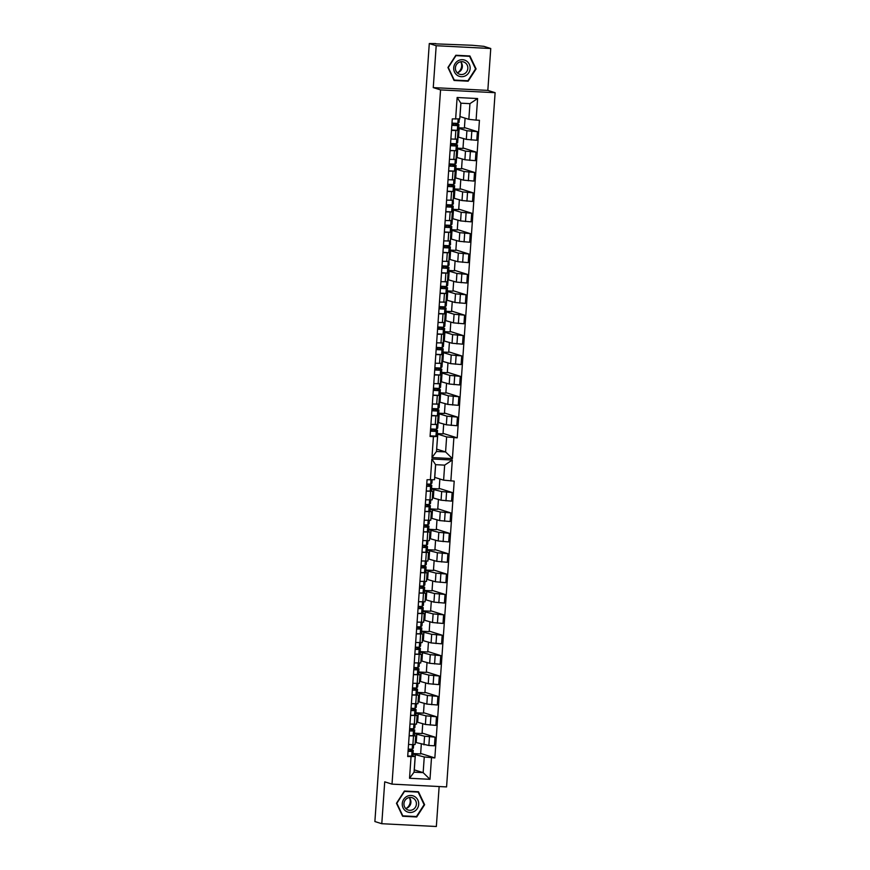 <?xml version="1.0" encoding="UTF-8"?>
<svg xmlns="http://www.w3.org/2000/svg" width="870" height="870" viewBox="0 0 870 870"><rect width="100%" height="100%" fill="white"/><g stroke="black" fill="none" stroke-linecap="round" stroke-linejoin="round"><path stroke-width="1.3" d="M490.756 48.513L436.196 45.718L433.26 87.609L487.831 90.393L490.756 48.513L483.85 46.328L472.04 45.262L435.707 43.87M487.831 90.393L495.117 92.688L446.571 786.915L392.011 784.131L384.725 781.825L381.789 823.716L374.883 821.541L429.291 43.543L436.196 45.718M381.789 823.716L436.349 826.5L439.143 786.534M433.26 87.609L440.557 89.904L392.011 784.131M457.522 130.185L455.837 130.565L455.227 139.189L457.424 139.037L458.033 130.402M458.653 128.281L466.907 130.75L466.309 139.374L476.793 140.287L477.402 131.664L466.907 130.75M464.428 127.575L477.402 131.664M458.697 127.781L464.395 128.064L465.091 118.146M451.476 130.348L455.837 130.565M456.097 150.575L450.051 150.727M457.228 148.661L465.483 151.13L464.885 159.754L475.368 160.678L475.966 152.054L465.483 151.13M463.003 147.965L475.966 152.054M457.261 148.161L462.971 148.455L463.666 138.537M450.877 138.972L455.227 139.189M457.576 136.884L466.309 139.374M430.922 424.397L437.469 424.451L438.067 415.827L431.52 415.773M437.621 422.309L446.343 424.799L456.837 425.713L457.435 417.089L446.952 416.175L438.697 413.707M444.472 413L457.435 417.089M438.73 413.206L444.439 413.489L445.125 403.571M432.346 404.006L438.893 404.071L439.491 395.448L432.945 395.382M439.046 401.918L447.767 404.409L458.262 405.333L458.86 396.698L448.376 395.785L440.122 393.316M445.897 392.62L458.86 396.698M440.155 392.816L445.864 393.109L446.56 383.191M433.771 383.616L440.318 383.681L440.927 375.057L434.369 374.992M440.47 381.528L449.203 384.018L459.686 384.942L460.284 376.318L449.801 375.394L441.547 372.925M447.321 372.229L460.284 376.318M441.579 372.425L447.289 372.719L447.985 362.801M435.196 363.236L441.742 363.29L442.351 354.666L435.794 354.601M441.895 361.148L450.627 363.638L461.111 364.552L461.72 355.928L451.225 355.003L442.971 352.546M448.746 351.839L461.72 355.928M443.015 352.035L448.713 352.328L449.409 342.41M436.62 342.845L443.167 342.91L443.776 334.276L437.219 334.221M443.319 340.757L452.052 343.248L462.535 344.161L463.144 335.537L452.65 334.624L444.396 332.155M450.171 331.448L463.144 335.537M444.439 331.655L450.138 331.938L450.834 322.03M438.045 322.455L444.592 322.52L445.201 313.896L438.643 313.831M444.744 320.367L453.477 322.857L463.96 323.781L464.569 315.157L454.075 314.233L445.831 311.764M451.595 311.068L464.569 315.157M445.864 311.264L451.563 311.558L452.259 301.64M439.47 302.064L446.016 302.129L446.625 293.505L440.079 293.44M446.169 299.976L454.901 302.466L465.385 303.391L465.994 294.767L455.499 293.842L447.256 291.374M453.02 290.678L465.994 294.767M447.289 290.874L452.987 291.167L453.683 281.249M440.894 281.684L447.452 281.739L448.05 273.115L441.503 273.06M447.593 279.596L456.326 282.087L466.809 283L467.418 274.376L456.924 273.463L448.681 270.994M454.444 270.287L467.418 274.376M448.713 270.494L454.412 270.777L455.108 260.859M442.319 261.294L448.876 261.359L449.475 252.735L442.928 252.67M449.029 259.206L457.75 261.696L468.245 262.62L468.843 253.996L458.359 253.072L450.105 250.603M455.88 249.907L468.843 253.996M450.138 250.103L455.837 250.397L456.532 240.479M443.743 240.903L450.301 240.968L450.899 232.344L444.352 232.279M450.453 238.815L459.175 241.305L469.669 242.23L470.268 233.606L459.784 232.681L451.53 230.213M457.305 229.517L470.268 233.606M451.563 229.713L457.261 230.006L457.957 220.088M445.168 220.523L451.726 220.578L452.324 211.954L445.777 211.888M451.878 218.435L460.6 220.926L471.094 221.839L471.692 213.215L461.209 212.291L452.955 209.833M458.729 209.126L471.692 213.215M452.987 209.322L458.697 209.616L459.382 199.698M446.604 200.133L453.15 200.198L453.748 191.563L447.202 191.509M453.303 198.045L462.024 200.535L472.519 201.459L473.117 192.825L462.633 191.911L454.379 189.442M460.154 188.736L473.117 192.825M454.412 188.942L460.121 189.225L460.806 179.318M448.028 179.742L454.575 179.807L455.184 171.183L448.626 171.118M454.727 177.654L463.449 180.144L473.943 181.069L474.541 172.445L464.058 171.52L455.804 169.052M461.578 168.356L474.541 172.445M455.837 168.552L461.546 168.845L462.242 158.927M449.453 159.351L456 159.417L456.609 150.793M456.152 157.263L464.885 159.754M452.976 171.336L452.378 179.97M451.552 191.726L450.954 200.35M450.127 212.117L449.529 220.741M448.702 232.507L448.104 241.131M447.278 252.887L446.68 261.511M445.853 273.278L445.244 281.902M444.429 293.668L443.82 302.292M443.004 314.048L442.395 322.683M441.579 334.439L440.97 343.063M440.155 354.829L439.546 363.453M438.719 375.22L438.121 383.844M437.295 395.6L436.696 404.224M435.87 415.99L435.272 424.614M454.412 150.956L453.803 159.58M455.717 177.708L456.315 169.084M454.292 198.088L454.89 189.464M452.857 218.479L453.466 209.855M451.432 238.869L452.041 230.245M450.007 259.26L450.616 250.625M448.583 279.64L449.192 271.016M447.158 300.03L447.767 291.406M445.734 320.421L446.332 311.797M444.309 340.801L444.907 332.177M442.884 361.191L443.482 352.567M441.46 381.582L442.058 372.958M440.035 401.973L440.633 393.338M438.61 422.352L439.209 413.728M468.354 180.786L468.952 172.151M466.929 201.166L467.527 192.542M465.504 221.556L466.102 212.933M464.08 241.947L464.678 233.323M462.644 262.327L463.253 253.703M461.22 282.717L461.829 274.093M459.795 303.108L460.404 294.484M458.37 323.499L458.979 314.864M456.946 343.878L457.555 335.254M455.521 364.269L456.119 355.645M454.096 384.66L454.695 376.036M452.672 405.039L453.27 396.415M451.247 425.43L451.845 416.806M457.141 157.318L457.74 148.694M469.778 160.395L470.376 151.772M458.566 136.927L459.164 128.303M471.203 140.005L471.812 131.381M436.729 449.148L445.581 451.932L446.636 436.903L437.784 434.119L436.653 449.137M436.131 436L437.545 436.446L436.49 451.476L445.581 451.932L452.422 458.599L431.955 457.555L433.423 436.642L437.545 436.446M429.291 43.543L435.729 43.587M430.813 490.56L432.803 491.235L426.246 491.18M439.198 488.407L452.161 492.496L441.677 491.583L431.531 489.016M431.563 488.516L439.165 488.896L439.861 478.978M425.647 499.804L432.194 499.858L432.803 491.235M432.346 497.716L441.068 500.206L451.563 501.12L452.161 492.496M429.388 510.94L431.368 511.625L424.821 511.56M437.773 508.798L450.736 512.887L440.253 511.962L430.106 509.407M430.139 508.896L437.74 509.287L438.426 499.369M424.223 520.184L430.77 520.249L431.368 511.625M430.922 518.096L439.644 520.586L450.138 521.511L450.736 512.887M427.964 531.331L429.943 532.016L423.396 531.951M436.349 529.188L449.311 533.277L438.828 532.353L428.682 529.786M428.714 529.286L436.316 529.678L437.001 519.76M422.787 540.574L429.345 540.64L429.943 532.016M429.497 538.486L438.219 540.977L448.713 541.901L449.311 533.277M426.539 551.721L428.518 552.396L421.972 552.341M434.924 549.568L447.887 553.657L437.403 552.744L427.257 550.177M427.29 549.677L434.891 550.058L435.576 540.15M421.363 560.965L427.92 561.03L428.518 552.396M428.073 558.877L436.794 561.367L447.289 562.281L447.887 553.657M425.115 572.112L427.094 572.786L420.547 572.721M433.499 569.959L446.462 574.048L435.979 573.123L425.832 570.568M425.865 570.057L433.456 570.448L434.152 560.53M419.938 581.356L426.496 581.41L427.094 572.786M426.648 579.257L435.37 581.758L445.864 582.672L446.462 574.048M423.69 592.492L425.669 593.177L419.122 593.112M432.064 590.349L445.038 594.438L434.543 593.514L424.397 590.947M424.44 590.447L432.031 590.839L432.727 580.921M418.513 601.736L425.071 601.801L425.669 593.177M425.212 599.647L433.945 602.138L444.429 603.062L445.038 594.438M422.265 612.882L424.245 613.567L417.698 613.502M430.639 610.74L443.613 614.818L433.119 613.905L422.972 611.338M423.016 610.838L430.606 611.229L431.303 601.311M417.089 622.126L423.646 622.191L424.245 613.567M423.788 620.038L432.52 622.529L443.004 623.453L443.613 614.818M420.841 633.273L422.82 633.947L416.262 633.893M429.214 631.12L442.188 635.209L431.694 634.295L421.548 631.729M421.591 631.229L429.182 631.609L429.878 621.691M415.664 642.517L422.211 642.571L422.82 633.947M422.363 640.429L431.096 642.919L441.579 643.833L442.188 635.209M419.416 653.653L421.395 654.338L414.838 654.273M427.79 651.51L440.764 655.599L430.269 654.675L420.123 652.119M420.156 651.608L427.757 652L428.453 642.082M414.24 662.896L420.786 662.962L421.395 654.338M420.939 660.808L429.671 663.299L440.155 664.223L440.764 655.599M417.991 674.043L419.971 674.729L413.413 674.663M426.365 671.901L439.339 675.99L428.845 675.066L418.698 672.499M418.731 671.999L426.333 672.39L427.029 662.472M412.815 683.287L419.362 683.352L419.971 674.729M419.514 681.199L428.247 683.689L438.73 684.614L439.339 675.99M416.556 694.434L418.546 695.108L411.988 695.054M424.941 692.281L437.904 696.37L427.42 695.456L417.274 692.89M417.306 692.389L424.908 692.77L425.604 682.852M411.39 703.678L417.937 703.743L418.546 695.108M418.089 701.59L426.822 704.08L437.305 704.994L437.904 696.37M415.131 714.814L417.121 715.499L410.564 715.434M423.516 712.671L436.479 716.76L425.995 715.836L415.849 713.28M415.882 712.769L423.483 713.161L424.179 703.243M409.966 724.057L416.512 724.123L417.121 715.499M416.665 721.969L425.387 724.471L435.881 725.384L436.479 716.76M413.707 735.204L415.686 735.889L409.139 735.824M422.091 733.062L435.054 737.151L424.571 736.227L414.424 733.66M414.457 733.16L422.059 733.551L422.744 723.633M413.489 736.042L412.891 744.676L415.088 744.513L415.686 735.889M412.891 744.676L408.541 744.448M435.054 737.151L434.456 745.775L428.866 745.492L429.465 736.857M415.24 742.36L428.866 745.492M416.349 695.271L415.74 703.895M417.774 674.881L417.165 683.515M419.199 654.501L418.59 663.125M420.623 634.11L420.014 642.734M422.048 613.72L421.439 622.344M423.472 593.34L422.874 601.964M424.897 572.949L424.299 581.573M426.322 552.559L425.724 561.183M427.746 532.168L427.148 540.803M429.171 511.788L428.573 520.412M430.596 491.398L429.997 500.022M414.914 715.662L414.316 724.286M419.079 701.633L419.677 693.009M420.504 681.254L421.102 672.63M421.928 660.863L422.526 652.239M423.353 640.472L423.962 631.848M424.777 620.092L425.387 611.458M426.202 599.702L426.811 591.078M427.627 579.311L428.236 570.687M429.051 558.921L429.66 550.297M430.487 538.541L431.085 529.917M431.911 518.15L432.51 509.526M433.336 497.76L433.934 489.136M431.716 704.711L432.314 696.087M433.14 684.32L433.749 675.696M434.565 663.94L435.174 655.317M435.99 643.55L436.599 634.926M437.414 623.159L438.023 614.535M438.839 602.779L439.448 594.156M440.274 582.389L440.872 573.765M441.699 561.998L442.297 553.374M443.124 541.618L443.722 532.984M444.548 521.228L445.146 512.604M445.973 500.837L446.571 492.213M417.654 722.024L418.252 713.4M430.291 725.101L430.889 716.478M416.23 742.414L416.828 733.791M420.667 753.442L434.848 757.922L454.205 481.121L443.613 480.164L444.657 465.135L435.565 464.667L434.511 479.696L427.05 479.729L407.693 756.53L415.164 756.498L414.066 772.179L423.157 772.647L424.255 756.965L413 754.051M434.674 477.369L443.613 480.164M434.761 477.38L435.642 464.678M424.255 756.965L434.848 757.922M413.032 753.55L420.634 753.942L421.319 744.024M412.282 755.595L415.164 756.498M455.63 119.07L457.131 97.505L477.597 98.549L476.086 120.114L468.843 119.331L469.941 103.65L460.85 103.182L459.751 118.875L452.28 118.896L430.074 436.479L433.423 436.642M446.636 436.903L457.228 437.86L479.435 120.288L476.086 120.114M453.879 437.686L452.422 458.599M430.389 479.903L431.857 458.99L452.313 460.034L450.856 480.947M431.498 757.748L429.987 779.313L409.531 778.269L411.042 756.704M440.557 89.904L495.117 92.688M424.625 804.717L418.47 791.743L404.398 791.026L396.47 803.282L402.625 816.256L416.708 816.973L424.625 804.717L424.049 804.543M476.075 68.937L469.92 55.974L455.847 55.256L447.93 67.501L454.075 80.475L468.158 81.193L476.075 68.937L475.498 68.763M414.229 769.852L423.157 772.647L429.987 779.313M414.305 769.852L415.403 754.17M460.926 103.193L459.991 116.547L468.843 119.331M431.857 458.99L435.565 464.667M452.313 460.034L444.657 465.135M414.066 772.179L409.531 778.269M443.047 433.39L457.228 437.86M437.305 433.586L443.015 433.88L443.7 423.962M457.131 97.505L460.85 103.182M477.597 98.549L469.941 103.65M436.49 451.476L431.955 457.555M453.89 80.084L466.712 80.703M466.701 80.736L468.158 81.193M402.44 815.853L416.708 816.973M413.402 748.059L412.173 749.179L408.215 749.103M408.182 749.592L411.553 750.201L410.325 751.278L408.063 751.201M408.182 749.516L413.261 750.321L412.021 751.397L408.052 751.321M413.261 750.321L412.913 755.051L411.695 756.106L407.726 756.03M437.675 428.094L436.446 429.214L430.596 428.932M437.556 423.212L437.512 423.886M431.977 431.205L432.085 429.595L435.826 430.237L434.598 431.313L431.509 431.118L431.661 429.062M432.085 429.595L437.512 430.389L436.294 431.444L430.443 431.15M437.186 435.022L435.968 436.142L430.117 435.859M431.509 431.118L430.454 431.063M414.827 727.668L413.598 728.788L409.639 728.712M409.607 729.201L412.978 729.81L411.749 730.887L409.487 730.822M409.607 729.136L414.685 729.93L413.446 731.018L409.476 730.941M414.685 729.93L414.337 734.671L413.119 735.715L409.15 735.639M416.251 707.277L415.023 708.408L411.064 708.332M411.031 708.811L414.403 709.42L413.174 710.496L410.912 710.431M411.031 708.745L416.11 709.539L414.87 710.627L410.912 710.551M415.762 714.205L414.544 715.336L410.575 715.26M417.676 686.898L416.447 688.018L412.489 687.942M412.456 688.431L415.827 689.029L414.599 690.117L412.337 690.04M412.456 688.355L417.535 689.149L416.295 690.236L412.337 690.16M417.187 693.825L415.969 694.945L411.999 694.869M419.101 666.583L419.34 663.125L419.101 666.583L417.872 667.627L413.913 667.551M413.881 668.04L417.263 668.649L416.023 669.726L413.772 669.65M413.881 667.964L418.959 668.769L417.72 669.846L413.761 669.769M418.611 673.434L417.393 674.554L413.424 674.478M420.786 642.734L420.547 646.16L419.307 647.236L415.338 647.16M415.305 647.65L418.687 648.259L417.448 649.335L415.197 649.27M415.305 647.584L420.384 648.378L419.144 649.466L415.186 649.39M420.047 653.044L418.818 654.164L414.859 654.088M422.211 622.354L421.972 625.769L420.732 626.857L416.763 626.781M416.73 627.259L420.112 627.868L418.872 628.945L416.621 628.879M416.741 627.194L421.809 627.988L420.569 629.075L416.61 628.999M421.471 632.664L420.243 633.784L416.284 633.708M423.375 605.346L422.157 606.466L418.187 606.39M418.155 606.879L421.537 607.488L420.297 608.565L418.046 608.489M418.165 606.803L423.233 607.608L421.993 608.685L418.035 608.608M422.896 612.273L421.667 613.393L417.709 613.317M424.799 584.955L423.581 586.075L419.612 585.999M419.579 586.489L422.961 587.098L421.722 588.174L419.471 588.109M419.59 586.423L424.669 587.217L423.429 588.305L419.46 588.229M424.321 591.883L423.092 593.003L419.133 592.927M426.224 564.565L425.006 565.696L421.036 565.62M421.004 566.098L424.386 566.707L423.146 567.784L420.895 567.718M421.015 566.033L426.093 566.827L424.854 567.914L420.884 567.838M425.745 571.492L424.517 572.623L420.558 572.547M427.659 544.185L426.43 545.305L422.472 545.229M422.428 545.718L425.811 546.327L424.582 547.404L422.32 547.328M422.439 545.642L427.518 546.436L426.278 547.524L422.309 547.447M427.17 551.112L425.941 552.232L421.983 552.156M429.084 523.794L427.855 524.914L423.897 524.838M423.864 525.328L427.235 525.937L426.006 527.013L423.744 526.937M423.864 525.252L428.943 526.056L427.703 527.133L423.733 527.068M428.595 530.722L427.377 531.842L423.407 531.766M430.509 503.404L429.28 504.524L425.321 504.459M425.289 504.937L428.66 505.546L427.431 506.623L425.169 506.557M425.289 504.872L430.367 505.666L429.127 506.753L425.158 506.677M430.019 510.331L428.801 511.451L424.832 511.375M431.933 483.024L430.704 484.144L426.746 484.068M426.713 484.546L430.084 485.155L428.856 486.232L426.594 486.167M426.713 484.481L431.792 485.275L430.552 486.363L426.594 486.286M431.444 490.017L431.77 485.308L431.444 490.017L430.226 491.071L426.256 490.995M439.1 407.704L437.871 408.835L432.02 408.541M438.98 402.832L438.937 403.495M433.401 410.814L433.51 409.204L437.251 409.846L436.022 410.923L432.934 410.727L433.086 408.672M433.51 409.204L438.937 409.998L437.719 411.053L431.868 410.77M438.61 414.631L437.392 415.762L431.542 415.469M432.934 410.727L431.879 410.673M440.524 387.324L439.296 388.444L433.456 388.161M440.405 382.441L440.361 383.115M434.826 390.423L434.935 388.814L438.687 389.466L437.447 390.543L434.358 390.347L434.511 388.292M434.935 388.814L440.361 389.619L439.143 390.663L433.293 390.38M440.035 394.317L440.361 389.619L440.057 394.284L438.817 395.371L432.966 395.078M434.358 390.347L433.303 390.293M441.949 366.933L440.731 368.053L434.88 367.771M441.829 362.05L441.786 362.725M436.251 370.044L436.359 368.434L440.111 369.076L438.871 370.152L435.794 369.957L435.935 367.901M436.359 368.434L441.786 369.228L440.568 370.283L434.717 369.989M441.46 373.937L441.786 369.228L441.481 373.893L440.242 374.981L434.391 374.698M435.794 369.957L434.728 369.902M443.374 346.543L442.156 347.674L436.305 347.38M443.254 341.66L443.211 342.334M437.675 349.653L437.784 348.043L441.536 348.685L440.296 349.762L437.219 349.566L437.36 347.511M437.784 348.043L443.211 348.837L441.993 349.892L436.142 349.599M442.884 353.546L443.211 348.837L442.906 353.514L441.666 354.59L435.816 354.308M437.219 349.566L436.153 349.512M444.798 326.163L443.58 327.283L437.73 326.989M444.679 321.28L444.635 321.943M439.1 329.262L439.219 327.653L442.96 328.294L441.721 329.371L438.643 329.186L438.784 327.131M439.219 327.653L444.646 328.458L443.417 329.502L437.577 329.219M444.32 333.09L443.091 334.21L437.24 333.917M438.643 329.186L437.577 329.132M446.223 305.772L445.005 306.892L439.154 306.61M446.103 300.889L446.06 301.564M440.524 308.883L440.644 307.262L444.385 307.915L443.145 308.991L440.068 308.796L440.209 306.74M440.644 307.262L446.071 308.067L444.853 309.111L439.002 308.828M446.092 308.034L445.755 312.732L444.516 313.82L438.665 313.537M440.068 308.796L439.002 308.741M447.648 285.382L446.43 286.502L440.579 286.219M447.539 280.499L447.484 281.173M441.949 288.492L442.069 286.882L445.81 287.524L444.57 288.601L441.492 288.405L441.634 286.35M442.069 286.882L447.495 287.676L446.277 288.731L440.427 288.438M447.169 292.309L445.94 293.429L440.089 293.147M441.492 288.405L440.427 288.351M448.963 260.119L449.094 265.035L447.854 266.122L442.003 265.828M449.072 265.067L448.909 260.782M443.374 268.101L443.493 266.492L447.234 267.133L446.005 268.21L442.917 268.014L443.058 265.97M443.493 266.492L448.92 267.286L447.702 268.341L441.851 268.058M448.594 271.918L447.365 273.049L441.525 272.756M442.917 268.014L441.851 267.96M450.388 239.728L450.519 244.644L449.279 245.731L443.428 245.449M450.497 244.677L450.334 240.403M444.809 247.711L444.918 246.101L448.659 246.754L447.43 247.83L444.342 247.635L444.483 245.579M444.918 246.101L450.345 246.906L449.127 247.95L443.276 247.667M450.018 251.539L448.8 252.659L442.95 252.365M444.342 247.635L443.276 247.58M451.932 224.221L450.703 225.341L444.853 225.058M451.813 219.338L451.769 220.012M446.234 227.331L446.343 225.721L450.084 226.363L448.855 227.44L445.766 227.244L445.908 225.189M446.343 225.721L451.769 226.515L450.551 227.57L444.7 227.277M451.443 231.148L450.225 232.268L444.374 231.985M445.766 227.244L444.711 227.19M453.237 198.947L453.368 203.874L452.128 204.961L446.277 204.667M453.346 203.906L453.194 199.621M447.658 206.94L447.767 205.331L451.508 205.972L450.279 207.049L447.191 206.853L447.343 204.798M447.767 205.331L453.194 206.125L451.976 207.18L446.125 206.886M452.868 210.757L451.65 211.878L445.799 211.595M447.191 206.853L446.136 206.799M454.662 178.567L454.792 183.483L453.553 184.57L447.702 184.277M449.083 186.55L449.192 184.94L452.944 185.582L451.704 186.658L448.615 186.474L448.768 184.418M449.192 184.94L454.618 185.745L453.4 186.789L447.55 186.506M454.292 190.378L453.074 191.498L447.224 191.204M448.615 186.474L447.561 186.419M456.087 158.177L456.217 163.092L454.977 164.18L449.137 163.897M450.508 166.17L450.616 164.55L454.368 165.202L453.129 166.279L450.051 166.083L450.192 164.028M450.616 164.55L456.043 165.354L454.825 166.398L448.974 166.116M455.717 169.987L454.499 171.107L448.648 170.825M450.051 166.083L448.985 166.029M457.631 142.669L456.413 143.789L450.562 143.506M457.511 137.786L457.468 138.46M451.932 145.779L452.041 144.17L455.793 144.811L454.553 145.888L451.476 145.692L451.617 143.637M452.041 144.17L457.468 144.964L456.25 146.019L450.399 145.725M457.152 149.596L455.923 150.717L450.073 150.434M451.476 145.692L450.41 145.638M459.055 122.289L457.837 123.409L451.987 123.116M453.357 125.389L453.466 123.779L457.218 124.421L455.978 125.498L452.9 125.313L453.042 123.257M453.466 123.779L458.892 124.573L457.674 125.628L451.824 125.345M458.577 129.206L457.348 130.337L451.497 130.043M452.9 125.313L451.834 125.258M409.639 798.127A8.211 7.884 -72.5 0 1 406.442 808.295M402.266 803.565A8.537 8.2 107.5 0 0 409.89 812.471A8.537 8.2 107.5 0 0 418.687 804.402A8.537 8.2 107.5 0 0 411.075 795.484A8.537 8.2 107.5 0 0 402.266 803.565M403.952 803.565A6.46 6.21 107.5 0 0 408.215 810.046A6.46 6.21 107.5 0 0 416.382 804.195A6.46 6.21 107.5 0 0 412.108 797.714A6.46 6.21 107.5 0 0 403.952 803.565M405.703 808.48A6.46 6.21 107.5 0 0 409.15 797.551M404.387 791.037L418.155 792.102L424.114 804.674L416.447 816.549L402.81 815.853L396.84 803.282L404.517 791.406L418.155 792.102M461.089 62.346A8.211 7.884 -72.5 0 1 457.892 72.514M470.137 68.621A8.537 8.2 107.5 0 0 462.525 59.704A8.537 8.2 107.5 0 0 453.716 67.784A8.537 8.2 107.5 0 0 461.339 76.69A8.537 8.2 107.5 0 0 470.137 68.621M467.832 68.415A6.46 6.21 107.5 0 0 463.558 61.933A6.46 6.21 107.5 0 0 455.401 67.784A6.46 6.21 107.5 0 0 459.675 74.265A6.46 6.21 107.5 0 0 467.832 68.415M457.152 72.699A6.46 6.21 107.5 0 0 460.6 61.77M455.837 55.256L469.604 56.332L475.564 68.893L467.897 80.769L454.26 80.073L448.289 67.501L455.967 55.636L469.604 56.332M464.058 171.52L463.449 180.144M462.633 191.911L462.024 200.535M461.209 212.291L460.6 220.926M459.784 232.681L459.175 241.305M458.359 253.072L457.75 261.696M456.924 273.463L456.326 282.087M455.499 293.842L454.901 302.466M454.075 314.233L453.477 322.857M452.65 334.624L452.052 343.248M451.225 355.003L450.627 363.638M449.801 375.394L449.203 384.018M448.376 395.785L447.767 404.409M446.952 416.175L446.343 424.799M427.42 695.456L426.822 704.08M428.845 675.066L428.247 683.689M430.269 654.675L429.671 663.299M431.694 634.295L431.096 642.919M433.119 613.905L432.52 622.529M434.543 593.514L433.945 602.138M435.979 573.123L435.37 581.758M437.403 552.744L436.794 561.367M438.828 532.353L438.219 540.977M440.253 511.962L439.644 520.586M441.677 491.583L441.068 500.206M425.995 715.836L425.387 724.471M424.571 736.227L423.962 744.85M413.391 748.124L413.631 744.676L413.413 748.091M412.173 749.179L412.489 744.655M412.913 755.051L413.239 750.353M411.695 756.106L412.021 751.397M438.023 423.429L437.686 428.138L438.001 423.462M436.446 429.214L436.773 424.593M437.186 435.098L437.512 430.389M435.968 436.142L436.294 431.444M414.816 727.744L415.055 724.286M413.598 728.788L413.913 724.264M414.337 734.671L414.664 729.963M413.119 735.715L413.446 731.018M416.241 707.354L416.491 703.895L416.262 707.321M415.023 708.408L415.338 703.873M415.762 714.281L416.088 709.572M414.544 715.336L414.87 710.627M417.665 686.963L417.915 683.515L417.687 686.93M416.447 688.018L416.763 683.494M417.187 693.89L417.513 689.192M415.969 694.945L416.295 690.236M417.872 667.627L418.198 663.103M418.959 668.769L418.633 673.467L418.938 668.802M417.393 674.554L417.72 669.846M420.525 646.192L420.765 642.734M419.307 647.236L419.623 642.712M420.384 648.378L420.058 653.087L420.362 648.411M418.818 654.164L419.144 649.466M421.95 625.802L422.189 622.354M420.732 626.857L421.047 622.333M421.809 627.988L421.482 632.697L421.787 628.02M420.243 633.784L420.569 629.075M423.375 605.411L423.614 601.964L423.396 605.379M422.157 606.466L422.472 601.942M422.885 612.339L423.222 607.641M421.667 613.393L421.993 608.685M424.799 585.031L425.038 581.573L424.821 584.999M423.581 586.075L423.897 581.551M424.31 591.959L424.647 587.25M423.092 593.003L423.429 588.305M426.224 564.641L426.463 561.183L426.246 564.608M425.006 565.696L425.321 561.161M425.734 571.568L426.072 566.859M424.517 572.623L424.854 567.914M427.909 540.803L427.67 544.218L427.888 540.803M426.43 545.305L426.746 540.781M427.17 551.178L427.496 546.48M425.941 552.232L426.278 547.524M429.334 520.412L429.095 523.827L429.312 520.412M427.855 524.914L428.171 520.39M428.595 530.798L428.921 526.089M427.377 531.842L427.703 527.133M430.498 503.48L430.737 500.022L430.519 503.447M429.28 504.524L429.595 500M430.019 510.407L430.346 505.698M428.801 511.451L429.127 506.753M431.922 483.089L432.151 479.816L431.944 483.057M430.704 484.144L431.009 479.87M430.226 491.071L430.552 486.363M439.089 407.78L439.426 403.071M437.871 408.835L438.197 404.213M438.61 414.707L438.937 409.998M437.392 415.762L437.719 411.053M440.872 382.659L440.535 387.357L440.851 382.691M439.296 388.444L439.622 383.822M438.817 395.371L439.143 390.663M441.949 367.01L442.275 362.301M440.731 368.053L441.046 363.432M440.242 374.981L440.568 370.283M443.374 346.619L443.7 341.91M442.156 347.674L442.471 343.041M441.666 354.59L441.993 349.892M444.798 326.228L445.125 321.53M443.58 327.283L443.896 322.661M444.309 333.156L444.646 328.458M443.091 334.21L443.417 329.502M446.223 305.849L446.549 301.14M445.005 306.892L445.331 302.271M445.734 312.765L446.071 308.067M444.516 313.82L444.853 309.111M447.648 285.458L447.974 280.749L447.669 285.425M446.43 286.502L446.756 281.88M447.517 287.644L447.18 292.353L447.495 287.676M445.94 293.429L446.277 288.731M447.854 266.122L448.18 261.5M448.942 267.253L448.605 271.962L448.92 267.286M447.365 273.049L447.702 268.341M449.279 245.731L449.605 241.11M450.018 251.604L450.345 246.906M448.8 252.659L449.127 247.95M451.921 224.297L452.259 219.588M450.703 225.341L451.03 220.719M451.443 231.224L451.769 226.515M450.225 232.268L450.551 227.57M452.128 204.961L452.454 200.328M453.216 206.092L452.889 210.801L453.194 206.125M451.65 211.878L451.976 207.18M454.771 183.516L455.108 178.818M453.553 184.57L453.879 179.949M454.64 185.701L454.314 190.41L454.618 185.745M453.074 191.498L453.4 186.789M456.206 163.136L456.532 158.427M454.977 164.18L455.304 159.558M456.065 165.322L455.739 170.02L456.043 165.354M454.499 171.107L454.825 166.398M457.631 142.745L457.957 138.036M456.413 143.789L456.728 139.167M457.141 149.673L457.468 144.964M455.923 150.717L456.25 146.019M459.055 122.355L459.295 118.896M457.837 123.409L458.142 118.951M458.566 129.282L458.892 124.573M457.348 130.337L457.674 125.628M437.208 435.065L437.534 430.356M414.838 727.711L415.077 724.286M415.784 714.248L416.11 709.539M417.208 693.858L417.535 689.149M422.907 612.306L423.233 607.608M424.332 591.915L424.669 587.217M425.756 571.536L426.093 566.827M427.181 551.145L427.518 546.436M428.616 530.754L428.943 526.056M430.041 510.375L430.367 505.666M439.111 407.747L439.448 403.038M438.632 414.675L438.958 409.966M441.971 366.966L442.297 362.268M443.395 346.586L443.722 341.877M444.82 326.196L445.146 321.487M444.331 333.123L444.657 328.414M446.245 305.805L446.571 301.107M450.04 251.571L450.366 246.873M451.943 224.264L452.269 219.555M451.465 231.181L451.791 226.483M457.653 142.713L457.979 138.004M457.163 149.64L457.489 144.931M459.077 122.322L459.316 118.885M458.588 129.249L458.914 124.54"/></g></svg>
